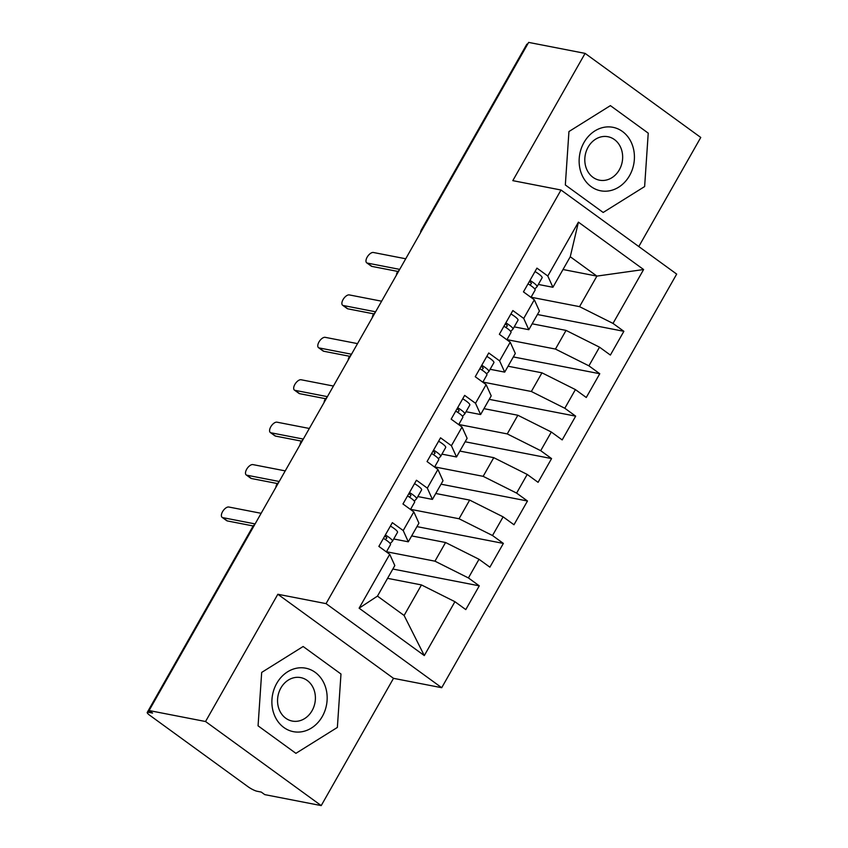 <?xml version="1.0" encoding="UTF-8"?>
<svg xmlns="http://www.w3.org/2000/svg" width="848" height="848" viewBox="0 0 848 848"><rect width="100%" height="100%" fill="white"/><g stroke="black" fill="none" stroke-linecap="round" stroke-linejoin="round"><path stroke-width="1.27" d="M321.212 805.6L393.504 678.336L277.837 594.257L205.545 721.521L321.212 805.6L264.746 794.618L261.248 792.074L257.124 791.269A7.462 1.452 -150.4 0 1 247.998 786.7L149.852 715.352A7.462 1.452 -150.4 0 1 147.234 712.426L252.609 526.937A7.462 1.452 -150.4 0 1 253.499 526.746M638.788 246.556L700.766 137.461L585.099 53.382L528.643 42.4L149.089 710.539L205.545 721.521M441.713 687.707L676.683 274.095L561.016 190.016L326.045 603.628L441.713 687.707L393.504 678.336M359.117 608.186L389.72 554.306L394.818 565.563L377.466 596.112L359.117 608.186L424.307 655.578L454.92 601.698L465.785 609.595L479.279 585.841L468.414 577.944L479.014 559.277L489.879 567.174L503.373 543.42L492.508 535.523L503.118 516.856L513.983 524.753L527.477 500.998L516.612 493.101L527.212 474.435L538.077 482.332L551.571 458.577L540.706 450.68L551.317 432.014L562.182 439.911L575.675 416.156L564.81 408.259L575.41 389.592L586.275 397.489L599.769 373.735L588.904 365.838L599.515 347.171L610.38 355.068L623.874 331.314L537.441 314.513M563.008 269.516L596.897 276.098L570.259 256.743L578.421 222.144L547.808 276.024L536.943 268.127L523.449 291.882L534.314 299.779L523.714 318.445L512.849 310.548L499.355 334.303L510.22 342.2L499.61 360.866L488.745 352.969L475.251 376.724L486.116 384.621L475.516 403.288L464.651 395.391L451.157 419.145L462.022 427.042L451.412 445.709L440.547 437.812L427.053 461.566L437.918 469.463L427.318 488.13L416.453 480.233L402.959 503.988L413.824 511.885L403.213 530.551L392.348 522.654L378.855 546.409L389.72 554.306M578.421 222.144L643.611 269.537L613.009 323.417L623.874 331.314M532.162 323.809L566.051 330.402L555.451 349.069L506.966 339.645M599.515 347.171L566.051 330.402M588.904 365.838L555.451 349.069M570.259 256.743L552.907 287.281L538.321 284.44M547.808 276.024L552.907 287.281M508.058 366.23L541.957 372.823L531.346 391.49L482.872 382.066M575.41 389.592L541.957 372.823M564.81 408.259L531.346 391.49M534.314 299.779L539.413 311.036L528.813 329.702L514.227 326.862M523.714 318.445L528.813 329.702M483.964 408.651L517.852 415.244L507.252 433.911L458.768 424.488M551.317 432.014L517.852 415.244M540.706 450.68L507.252 433.911M510.22 342.2L515.319 353.457L504.708 372.124L490.123 369.293M499.61 360.866L504.708 372.124M459.86 451.072L493.759 457.666L483.148 476.332L434.674 466.909M527.212 474.435L493.759 457.666M516.612 493.101L483.148 476.332M486.116 384.621L491.215 395.878L480.615 414.545L466.029 411.715M475.516 403.288L480.615 414.545M435.766 493.494L469.654 500.087L459.054 518.753L410.57 509.33M503.118 516.856L469.654 500.087M492.508 535.523L459.054 518.753M462.022 427.042L467.121 438.299L456.51 456.966L441.925 454.136M451.412 445.709L456.51 456.966M411.662 535.915L445.56 542.508L434.96 561.175L386.476 551.751M479.014 559.277L445.56 542.508M468.414 577.944L434.96 561.175M437.918 469.463L443.016 480.721L432.416 499.387L417.831 496.557M427.318 488.13L432.416 499.387M149.343 710.73L148.464 712.288L152.587 713.083L149.089 710.539M148.464 712.288A7.462 1.452 -150.4 0 0 147.234 712.426M387.568 578.336L421.456 584.929L404.104 615.478L424.307 655.578M454.92 601.698L421.456 584.929M413.824 511.885L418.923 523.142L408.312 541.808L393.726 538.978M403.213 530.551L408.312 541.808M422.304 229.585A7.462 1.452 29.6 0 0 421.414 229.766L526.788 44.287A7.462 1.452 29.6 0 1 527.679 44.096M277.837 594.257L326.045 603.628M585.099 53.382L512.807 180.645L561.016 190.016M303.139 646.505L261.682 672.422L258.068 725.835L295.91 753.342L337.366 727.436L340.981 674.012L303.139 646.505L340.981 674.012L337.366 727.436L295.91 753.342L258.068 725.835L261.682 672.422L303.139 646.505M565.33 184.959L603.172 212.466L644.628 186.56L648.232 133.147L610.39 105.629L568.944 131.546L565.33 184.959L568.944 131.546L610.39 105.629L648.232 133.147L644.628 186.56L603.172 212.466L565.33 184.959M531.071 297.224L579.544 306.647L596.897 276.098L643.611 269.537M377.466 596.112L404.104 615.478M613.009 323.417L579.544 306.647M479.279 585.841L392.847 569.04M278.833 482.141L276.83 484.293A7.462 1.452 29.6 0 1 276.83 484.293A7.462 1.452 29.6 0 1 277.709 484.113M503.373 543.42L416.951 526.619M527.477 500.998L441.045 484.197M551.571 458.577L465.149 441.776M575.675 416.156L489.243 399.355M599.769 373.735L513.347 356.934M302.937 439.72L300.934 441.872A7.462 1.452 29.6 0 1 300.934 441.872A7.462 1.452 29.6 0 1 301.814 441.691M327.031 397.299L325.028 399.45A7.462 1.452 29.6 0 1 325.028 399.45A7.462 1.452 29.6 0 1 325.908 399.27M348.178 360.071A7.462 7.462 0 0 1 349.122 357.04A7.462 1.452 29.6 0 1 349.122 357.029A7.462 1.452 29.6 0 1 350.012 356.849M375.229 312.446L373.226 314.608A7.462 1.452 29.6 0 1 373.226 314.608A7.462 1.452 29.6 0 1 374.106 314.428M399.323 270.024L397.32 272.187A7.462 1.452 29.6 0 1 397.32 272.187A7.462 1.452 29.6 0 1 398.21 272.007M390.462 544.702A9.943 1.94 -150.4 0 0 390.525 544.617A9.943 1.94 -150.4 0 0 387.027 540.706A9.943 1.94 -150.4 0 0 383.423 538.374M385.331 539.551L386.805 538.067A3.477 0.678 -150.4 0 0 386.826 538.035A3.477 0.678 -150.4 0 0 385.607 536.667A3.477 0.678 -150.4 0 0 384.727 536.074M390.175 543.536L392.391 541.31A9.943 1.94 -150.4 0 0 392.454 541.225A9.943 1.94 -150.4 0 0 388.956 537.314A9.943 1.94 -150.4 0 0 385.352 534.982M390.419 526.067A9.943 1.94 29.6 0 1 394.013 528.41A9.943 1.94 29.6 0 1 397.511 532.321A9.943 1.94 29.6 0 1 397.447 532.406M261.131 513.305L228.801 507.019A6.222 3.053 -54 0 0 222.918 511.1A6.222 3.053 -54 0 0 222.134 517.354A6.222 3.053 -54 0 0 222.77 517.63L227.328 520.937A6.222 3.053 126 0 1 226.692 520.661L222.134 517.354M253.255 525.983L227.328 520.937M255.1 523.916L222.77 517.63M414.555 502.281A9.943 1.94 -150.4 0 0 414.619 502.196A9.943 1.94 -150.4 0 0 411.132 498.285A9.943 1.94 -150.4 0 0 407.528 495.953M409.425 497.129L410.909 495.645A3.477 0.678 -150.4 0 0 410.93 495.614A3.477 0.678 -150.4 0 0 409.701 494.246A3.477 0.678 -150.4 0 0 408.831 493.653M414.28 501.115L416.485 498.889A9.943 1.94 -150.4 0 0 416.548 498.804A9.943 1.94 -150.4 0 0 413.05 494.893A9.943 1.94 -150.4 0 0 409.457 492.55M414.513 483.646A9.943 1.94 29.6 0 1 418.117 485.989A9.943 1.94 29.6 0 1 421.604 489.9A9.943 1.94 29.6 0 1 421.551 489.985M285.225 470.884L252.895 464.598A6.222 3.053 -54 0 0 247.022 468.679A6.222 3.053 -54 0 0 246.227 474.933A6.222 3.053 -54 0 0 246.874 475.209L251.432 478.516A6.222 3.053 126 0 1 250.785 478.24L246.227 474.933M277.349 483.551L251.432 478.516M279.204 481.494L246.874 475.209M438.66 459.86A9.943 1.94 -150.4 0 0 438.723 459.775A9.943 1.94 -150.4 0 0 435.225 455.864A9.943 1.94 -150.4 0 0 431.621 453.532M433.529 454.708L435.003 453.224A3.477 0.678 -150.4 0 0 435.024 453.192A3.477 0.678 -150.4 0 0 433.805 451.825A3.477 0.678 -150.4 0 0 432.925 451.231M438.374 458.694L440.589 456.468A9.943 1.94 -150.4 0 0 440.653 456.383A9.943 1.94 -150.4 0 0 437.155 452.472A9.943 1.94 -150.4 0 0 433.551 450.129M438.607 441.225A9.943 1.94 29.6 0 1 442.211 443.568A9.943 1.94 29.6 0 1 445.709 447.479A9.943 1.94 29.6 0 1 445.645 447.564M309.329 428.463L276.999 422.177A6.222 3.053 -54 0 0 271.116 426.258A6.222 3.053 -54 0 0 270.332 432.512A6.222 3.053 -54 0 0 270.968 432.787L275.526 436.095A6.222 3.053 126 0 1 274.879 435.819L270.332 432.512M301.443 441.13L275.526 436.095M303.298 439.073L270.968 432.787M462.754 417.439A9.943 1.94 -150.4 0 0 462.817 417.354A9.943 1.94 -150.4 0 0 459.33 413.442A9.943 1.94 -150.4 0 0 455.726 411.11M457.623 412.287L459.107 410.803A3.477 0.678 -150.4 0 0 459.128 410.771A3.477 0.678 -150.4 0 0 457.899 409.404A3.477 0.678 -150.4 0 0 457.019 408.81M462.478 416.273L464.683 414.047A9.943 1.94 -150.4 0 0 464.746 413.962A9.943 1.94 -150.4 0 0 461.248 410.05A9.943 1.94 -150.4 0 0 457.644 407.708M462.711 398.804A9.943 1.94 29.6 0 1 466.315 401.146A9.943 1.94 29.6 0 1 469.803 405.058A9.943 1.94 29.6 0 1 469.75 405.143M333.423 386.041L301.093 379.756A6.222 3.053 -54 0 0 295.221 383.837A6.222 3.053 -54 0 0 294.426 390.091A6.222 3.053 -54 0 0 295.072 390.356L299.63 393.673A6.222 3.053 126 0 1 298.984 393.398L294.426 390.091M325.547 398.708L299.63 393.673M327.402 396.652L295.072 390.356M486.858 375.017A9.943 1.94 -150.4 0 0 486.922 374.933A9.943 1.94 -150.4 0 0 483.424 371.021A9.943 1.94 -150.4 0 0 479.82 368.689M481.728 369.866L483.201 368.382A3.477 0.678 -150.4 0 0 483.222 368.35A3.477 0.678 -150.4 0 0 482.003 366.983A3.477 0.678 -150.4 0 0 481.123 366.389M486.572 373.851L488.787 371.625A9.943 1.94 -150.4 0 0 488.84 371.541A9.943 1.94 -150.4 0 0 485.353 367.629A9.943 1.94 -150.4 0 0 481.749 365.287M486.805 356.383A9.943 1.94 29.6 0 1 490.409 358.725A9.943 1.94 29.6 0 1 493.907 362.637A9.943 1.94 29.6 0 1 493.843 362.711M357.527 343.62L325.197 337.334A6.222 3.053 -54 0 0 319.314 341.415A6.222 3.053 -54 0 0 318.53 347.669A6.222 3.053 -54 0 0 319.166 347.934L323.724 351.252A6.222 3.053 126 0 1 323.077 350.977L318.53 347.669M349.641 356.287L323.724 351.252M351.496 354.22L319.166 347.934M276.745 683.361A32.33 27.454 101 0 0 283.857 727.499A32.33 27.454 101 0 0 322.304 716.486A32.33 27.454 101 0 0 315.191 672.347A32.33 27.454 101 0 0 276.745 683.361M280.879 687.993A22.133 18.794 101 0 0 292.253 721.065A22.133 18.794 101 0 0 312.075 710.666A22.133 18.794 101 0 0 300.701 677.605A22.133 18.794 101 0 0 280.879 687.993M583.996 142.485A32.33 27.454 101 0 0 591.12 186.624A32.33 27.454 101 0 0 629.566 175.61A32.33 27.454 101 0 0 622.453 131.482A32.33 27.454 101 0 0 583.996 142.485M588.13 147.117A22.133 18.794 101 0 0 599.504 180.189A22.133 18.794 101 0 0 619.326 169.801A22.133 18.794 101 0 0 607.952 136.729A22.133 18.794 101 0 0 588.13 147.117M510.952 332.596A9.943 1.94 -150.4 0 0 511.015 332.511A9.943 1.94 -150.4 0 0 507.517 328.6A9.943 1.94 -150.4 0 0 503.924 326.268M505.821 327.434L507.295 325.961A3.477 0.678 -150.4 0 0 507.327 325.929A3.477 0.678 -150.4 0 0 506.097 324.561A3.477 0.678 -150.4 0 0 505.217 323.968M510.676 331.43L512.881 329.204A9.943 1.94 -150.4 0 0 512.945 329.119A9.943 1.94 -150.4 0 0 509.447 325.208A9.943 1.94 -150.4 0 0 505.843 322.865M510.909 313.961A9.943 1.94 29.6 0 1 514.513 316.304A9.943 1.94 29.6 0 1 518.001 320.215A9.943 1.94 29.6 0 1 517.937 320.29M381.621 301.199L349.291 294.913A6.222 3.053 -54 0 0 343.419 298.994A6.222 3.053 -54 0 0 342.624 305.248A6.222 3.053 -54 0 0 343.27 305.513L347.828 308.831A6.222 3.053 126 0 1 347.182 308.555L342.624 305.248M373.745 313.866L347.828 308.831M375.6 311.799L343.27 305.513M535.056 290.175A9.943 1.94 -150.4 0 0 535.12 290.09A9.943 1.94 -150.4 0 0 531.622 286.179A9.943 1.94 -150.4 0 0 528.018 283.847M529.926 285.013L531.399 283.539A3.477 0.678 -150.4 0 0 531.42 283.508A3.477 0.678 -150.4 0 0 530.201 282.14A3.477 0.678 -150.4 0 0 529.322 281.547M534.77 289.009L536.985 286.783A9.943 1.94 -150.4 0 0 537.038 286.698A9.943 1.94 -150.4 0 0 533.551 282.787A9.943 1.94 -150.4 0 0 529.947 280.444M535.003 271.54A9.943 1.94 29.6 0 1 538.607 273.883A9.943 1.94 29.6 0 1 542.105 277.794A9.943 1.94 29.6 0 1 542.042 277.868M405.726 258.778L373.396 252.492A6.222 3.053 -54 0 0 367.513 256.573A6.222 3.053 -54 0 0 366.718 262.827A6.222 3.053 -54 0 0 367.364 263.092L371.922 266.41A6.222 3.053 126 0 1 371.276 266.134L366.718 262.827M397.839 271.445L371.922 266.41M399.694 269.378L367.364 263.092M276.83 484.303A7.462 7.462 0 0 0 275.876 487.335M254.729 524.562A7.462 7.462 0 0 0 252.609 526.937M300.923 441.882A7.462 7.462 0 0 0 299.98 444.914M325.028 399.461A7.462 7.462 0 0 0 324.074 402.493M373.226 314.619A7.462 7.462 0 0 0 372.272 317.65M351.136 354.877L349.122 357.029M397.32 272.197A7.462 7.462 0 0 0 396.376 275.229M421.414 229.766A7.462 7.462 0 0 0 420.47 232.808M392.454 541.225L397.511 532.321M386.391 551.889L390.525 544.617M416.548 498.804L421.604 489.9M410.496 509.468L414.619 502.196M440.653 456.383L445.709 447.479M434.589 467.047L438.723 459.775M464.746 413.962L469.803 405.058M458.694 424.625L462.817 417.354M488.84 371.541L493.907 362.637M482.788 382.204L486.922 374.933M512.945 329.119L518.001 320.215M506.892 339.783L511.015 332.511M537.038 286.698L542.105 277.794M530.986 297.362L535.12 290.09"/></g></svg>
